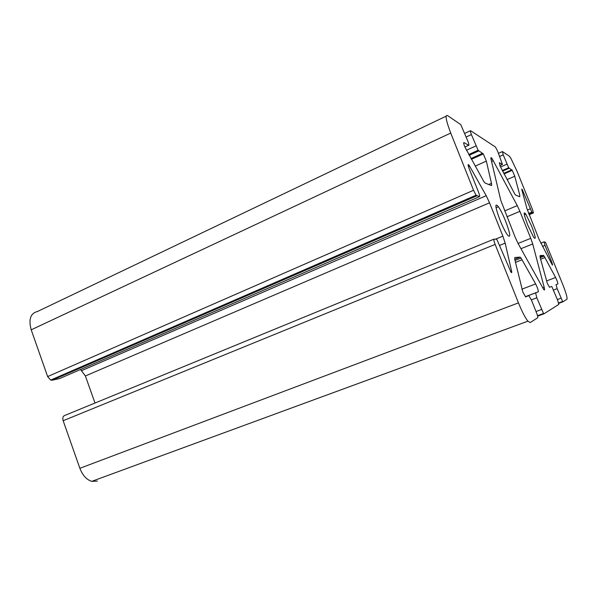 <?xml version="1.0" encoding="UTF-8"?>
<svg xmlns="http://www.w3.org/2000/svg" width="597" height="597" viewBox="0 0 597 597"><rect width="100%" height="100%" fill="white"/><g stroke="black" fill="none" stroke-linecap="round" stroke-linejoin="round"><path stroke-width="0.9" d="M531.554 225.972L525.845 214.151C523.091 210.741 523.748 214.45 527.83 225.285L533.651 237.293C536.278 240.337 535.576 236.561 531.554 225.972M505.614 221.188C503.04 214.86 500.637 210.025 498.405 206.696C494.585 202.361 495.122 206.853 500.017 220.159C502.711 226.778 505.181 231.703 507.42 234.942C511.039 238.725 510.435 234.136 505.614 221.188M504.055 173.921L512.248 170.324L514.763 176.242L519.696 194.853L519.756 196.719L515.689 195.115L514.815 194.1L500.211 166.272L499.323 162.69L502.443 164.459L499.935 165.57M471.391 159.309L483.294 153.929L486.354 161.115L491.45 183.316C491.809 184.913 491.756 185.645 491.301 185.503L485.189 183.092L483.958 181.772L464.824 146.892C463.697 143.937 463.406 142.504 463.951 142.586L468.697 145.28L464.876 147.034M525.494 296.858L528.838 295.59L525.636 296.873L522.86 292.09L515.017 260.441C514.584 258.553 514.569 257.576 514.98 257.501L520.009 257.128L521.024 258.046L535.636 283.926L521.853 289.202M537.509 315.694L543.524 313.477L543.979 313.806L558.799 304.418L557.62 300.172L551.941 286.799L551.568 286.463L549.479 287.306L547.352 283.411L540.27 258.001L540.061 255.628L543.404 255.382L544.136 256.128L555.606 277.493L546.479 280.978M512.248 170.324L508.681 167.72L503.226 154.862L502.383 151.571L509.174 156.026L510.786 158.13L517.129 171.466L532.509 209.562L533.442 212.92L531.845 212.122L522.263 189.6C521.778 188.853 521.659 188.988 521.912 190.003L526.964 208.704L538.89 238.964L552.225 264.814C552.897 265.575 552.658 264.456 551.516 261.471L545.039 245.419L544.039 241.845L545.486 242.278L562.613 284.105C566.016 292.761 567.471 297.806 566.986 299.231L562.949 301.783L562.62 301.5L557.165 288.657L556.046 284.672L557.874 283.933C557.882 282.814 557.12 280.665 555.606 277.493M518.062 243.464L530.755 238.33L519.897 211.345L506.957 216.763M530.755 238.33L532.711 243.979L520.965 248.688M504.622 210.942L517.263 205.607L492.271 158.906C491.003 157.018 490.607 157.205 491.092 159.474L500.779 200.346L515.114 237.113L518.099 243.531L543.591 289.306C544.665 290.679 544.86 289.985 544.166 287.217L532.711 243.979M517.263 205.607L519.897 211.345M483.294 153.929L478.1 150.265L471.406 134.571C470.369 131.862 470.085 130.571 470.57 130.683L495.406 146.989L497.674 151.317L502.443 164.459M528.838 295.59L531.494 300.201L536.397 312.455C537.554 315.447 537.994 317.223 537.718 317.768L530.143 322.574L527.905 321.179C525.151 317.671 522.002 311.567 518.465 302.88L495.144 244.404C493.913 241.173 493.532 239.412 494.003 239.128L496.413 239.255L497.047 239.822L511.002 272.202C511.741 273.083 511.935 272.695 511.584 271.053L505.181 243.128L502.883 236.158L489.547 202.808L486.212 195.697L469.078 165.22C467.727 163.653 467.802 164.936 469.309 169.07L478.413 191.861C479.592 194.958 479.928 196.562 479.421 196.682L476.048 195.189L473.548 190.271L450.728 133.049C446.004 120.579 444.922 114.736 447.481 115.534L460.78 124.624L467.824 141.116C468.914 143.959 469.205 145.347 468.697 145.28M543.524 313.477L536.837 297.799L535.591 292.881L538.307 291.791C538.412 290.388 537.524 287.761 535.636 283.926M97.386 481.07L91.737 481.361C86.52 479.652 82.565 475.302 79.871 468.302L63.155 420.721L495.144 244.404M493.883 239.173L64.61 415.519C62.894 416.296 62.409 418.034 63.155 420.721M94.998 403.035L85.386 375.953L80.513 369.521M79.252 368.468L78.61 367.931M479.421 196.682L59.655 378.55L52.193 380.214L476.749 195.883M473.548 190.271L47.641 376.58L50.693 380.065L52.193 380.214M47.641 376.58L31.208 329.813C28.38 319.343 30.507 313.224 37.589 311.455L446.116 116.184M537.621 316.141L543.942 313.821M541.524 309.492L536.031 311.522M542.651 287.791L544.166 287.217M493.323 160.72L491.577 161.503M499.726 156.421L503.226 154.862M506.98 164.168L500.525 167.026M502.577 171.13L509.114 168.25M511.838 169.802L503.749 173.354M514.763 176.242L507.062 179.6M470.332 130.795L464.735 133.4M466.175 136.997L471.406 134.571M475.951 145.899L466.384 150.272M469.167 155.302L478.697 150.966M482.719 153.25L470.981 158.571M486.354 161.115L475.175 166.123M491.45 183.316L488.749 184.495M31.208 329.813L450.728 133.049M469.749 166.309L468.526 166.861M486.212 195.697L81.759 370.565M85.386 375.953L489.547 202.808M502.883 236.158L495.458 239.203M499.764 245.337L505.181 243.128M511.584 271.053L510.51 271.478M518.465 302.88L79.871 468.302M520.009 257.128L514.771 259.21M515.48 262.374L522.091 259.755M538.307 291.791L525.308 296.716M535.591 292.881L525.353 296.754M531.36 299.858L536.837 297.799M543.404 255.382L539.972 256.732M540.606 259.262L544.971 257.546M553.531 290.023L557.165 288.657M561.016 298.209L557.374 299.56M558.71 303.358L562.934 301.791M544.001 241.86L540.748 243.166M542.464 246.449L545.039 245.419M551.516 261.471L550.606 261.822M530.27 208.823L527.36 210.04M528.808 213.965L532.211 212.554M533.442 212.92L529.114 214.719M502.256 151.631L498.48 153.325M524.323 214.786L525.845 214.151M496.04 207.704L498.405 206.696M491.085 159.436L492.271 158.906M468.197 165.615L469.078 165.22M91.737 481.361L527.905 321.179M521.86 189.779L522.263 189.6M502.264 170.548L508.681 167.72M468.742 154.526L478.1 150.265M50.693 380.065L476.048 195.189M515.017 260.426L521.024 258.046M540.188 257.688L544.136 256.128M558.605 302.985L562.62 301.5M528.606 213.472L531.845 212.122"/></g></svg>
